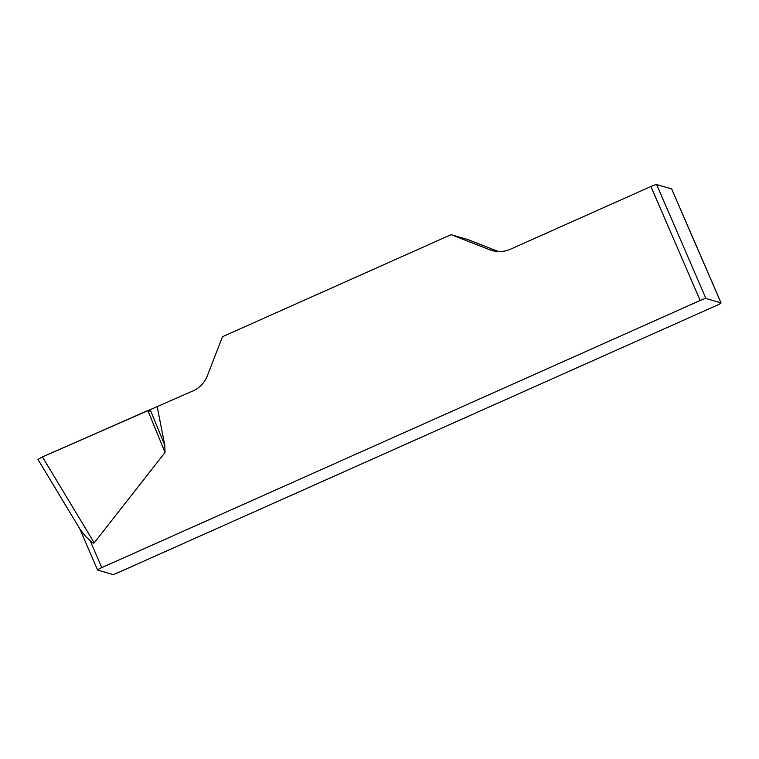 <?xml version="1.0" encoding="UTF-8"?>
<svg xmlns="http://www.w3.org/2000/svg" width="759" height="759" viewBox="0 0 759 759"><rect width="100%" height="100%" fill="white"/><g stroke="black" fill="none" stroke-linecap="round" stroke-linejoin="round"><path stroke-width="1.14" d="M498.559 251.571L467.743 239.531L451.102 234.664L489.764 249.758A27.22 26.907 -73.7 0 0 510.371 249.246L650.89 186.515A5.446 0.531 -23.4 0 1 656.62 184.541L705.936 298.496A5.446 0.531 156.6 0 0 700.206 300.469L101.791 567.609A5.446 0.531 156.6 0 0 97.588 570.009A5.446 0.531 156.6 0 0 97.645 570.047L112.702 574.459A5.446 0.531 156.6 0 0 118.432 572.485L716.847 305.346A5.446 0.531 156.6 0 0 721.05 302.945A5.446 0.531 156.6 0 0 720.993 302.907L705.936 298.496M37.95 459.423L42.419 456.909L193.004 390.923A27.22 26.907 -73.7 0 0 207.311 375.847L222.501 336.711L451.102 234.664M157.255 406.89L164.788 445.277L165.045 452.44L94.22 542.846C93.642 543.529 92.285 542.818 90.141 540.693L101.791 567.609M80.482 529.924L85.776 536.622L90.141 540.693M720.993 302.907L671.677 188.953L656.62 184.541M150.159 409.604L164.788 445.277M147.872 410.553L165.045 452.44M150.908 411.435L147.872 410.553L42.447 456.89M700.206 300.469L650.89 186.515M489.764 249.758L494.223 251.068M42.419 456.909L94.22 542.846M79.723 528.719L97.588 570.009M721.05 302.945L671.734 188.991M37.988 459.48L81.118 531.034"/></g></svg>
